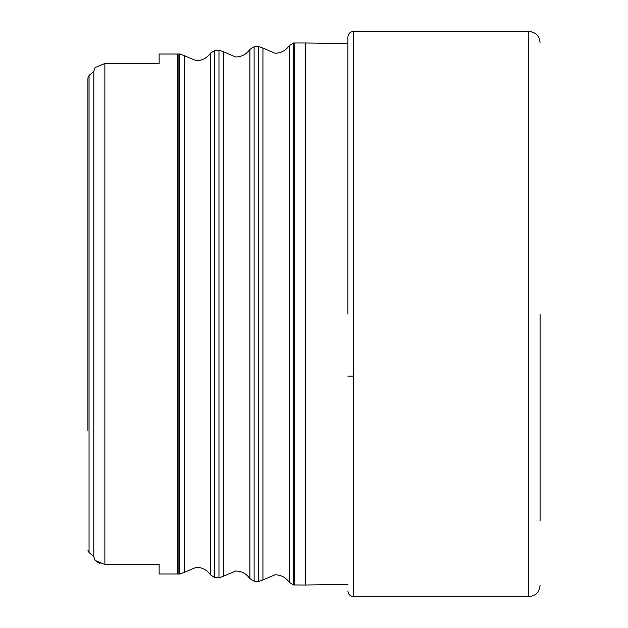 <?xml version="1.0" encoding="UTF-8"?>
<svg xmlns="http://www.w3.org/2000/svg" width="628" height="628" viewBox="0 0 628 628"><rect width="100%" height="100%" fill="white"/><g stroke="black" fill="none" stroke-linecap="round" stroke-linejoin="round"><path stroke-width="0.94" d="M214.721 50.546L214.721 577.454L218.968 577.854L218.968 50.146L214.721 50.546L210.529 53.074L210.529 574.926C207.083 569.989 202.357 567.437 196.344 567.265L184.169 572.414L184.169 55.586L179.577 53.89L179.577 574.11L178.886 574.039L178.886 53.961L179.577 53.89M159.135 564.525L159.135 573.992L159.135 564.525L104.876 564.525L104.876 63.475L159.135 63.475L159.135 54.008L177.818 54.008L177.818 573.992L178.886 574.039M159.135 573.992L177.818 573.992M254.105 46.802L254.105 581.198L258.351 581.599L258.351 46.401L254.105 46.802L249.913 49.329L249.913 578.671C246.474 573.741 241.741 571.182 235.736 571.009L223.56 576.166L223.56 51.834L218.968 50.146M294.218 42.987L293.488 43.057L293.488 584.943L305.522 585.013L305.522 42.987L294.218 42.987L294.218 585.013M347.912 376.172L353.564 376.172M347.912 43.646L305.522 42.987M347.912 584.354L305.522 585.013M528.776 596.6L528.776 31.4L353.564 31.4L353.564 596.6L528.776 596.6C535.629 595.917 539.397 592.149 540.08 585.296M159.135 54.008L159.135 63.475M100.127 563.771L95.079 560.427L93.815 556.659L95.079 560.427L104.876 564.525M93.815 71.341L95.079 67.573L93.815 71.341L93.815 556.659L89.05 552.491L87.92 550.12L89.05 552.491L89.05 75.509L93.815 71.341M104.876 63.475L95.079 67.573M87.92 197.53L87.92 77.88L89.05 75.509L87.92 77.88L87.92 430.47M347.912 314L347.912 37.052L347.912 314M540.08 314L540.08 520.73M293.488 43.057L289.296 45.585L289.296 582.415C285.858 577.485 281.132 574.934 275.119 574.753L262.944 579.911L262.944 48.089L258.351 46.401M214.721 577.454L210.529 574.926M184.169 572.414L179.577 574.11M223.56 576.166L218.968 577.854M254.105 581.198L249.913 578.671M178.886 53.961L177.818 54.008M262.944 579.911L258.351 581.599M210.529 53.074C207.083 58.012 202.357 60.563 196.344 60.735L184.169 55.586M293.488 584.943L289.296 582.415M249.913 49.329C246.474 54.259 241.741 56.818 235.736 56.991L223.56 51.834M353.564 31.4C350.141 31.745 348.257 33.629 347.912 37.052M353.564 596.6C350.141 596.255 348.257 594.371 347.912 590.948M528.776 31.4C535.629 32.083 539.397 35.851 540.08 42.704M289.296 45.585C285.858 50.515 281.132 53.066 275.119 53.247L262.944 48.089"/></g></svg>

